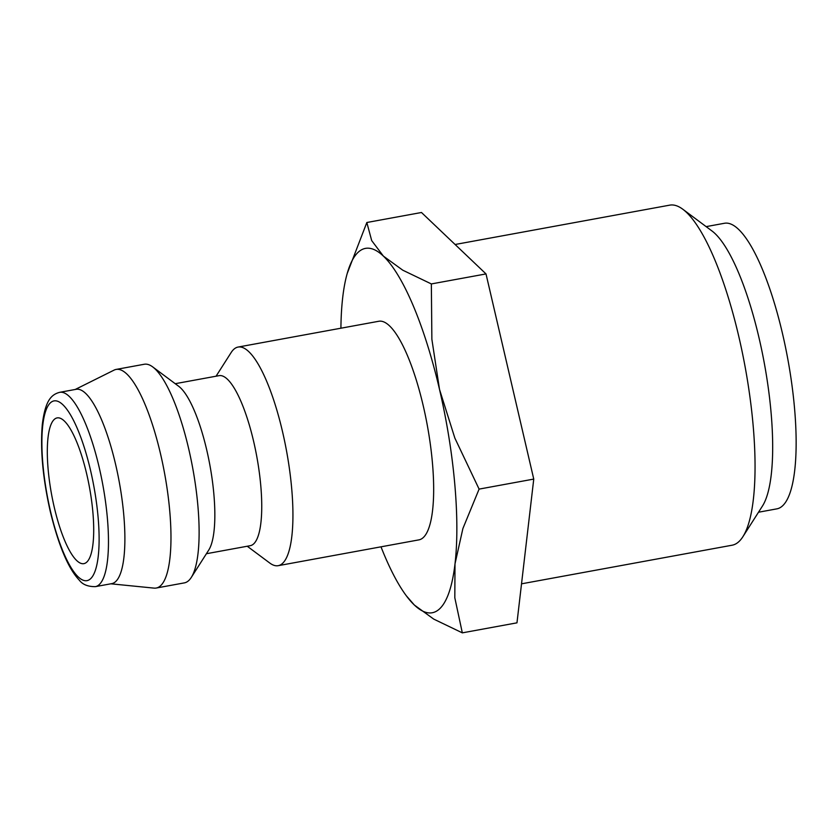 <?xml version="1.0" encoding="UTF-8"?>
<svg xmlns="http://www.w3.org/2000/svg" width="838" height="838" viewBox="0 0 838 838"><rect width="100%" height="100%" fill="white"/><g stroke="black" fill="none" stroke-linecap="round" stroke-linejoin="round"><path stroke-width="1.26" d="M216.057 376.21L231.173 352.505A111.129 28.911 79.6 0 1 233.331 349.76A111.129 28.911 79.6 0 1 238.097 347.058A111.129 28.911 79.6 0 1 284.658 441.354A111.129 28.911 79.6 0 1 282.951 562.979A111.129 28.911 79.6 0 1 278.185 565.681A111.129 28.911 79.6 0 1 269.784 563.042L247.241 546.24M278.185 565.681L418.906 539.871A111.129 28.911 -100.4 0 0 423.672 537.179A111.129 28.911 -100.4 0 0 425.39 415.554A111.129 28.911 -100.4 0 0 378.828 321.258L238.097 347.058M175.226 383.699L219.095 375.654A86.44 22.49 79.6 0 1 255.307 448.99A86.44 22.49 79.6 0 1 253.977 543.59A86.44 22.49 79.6 0 1 250.269 545.685L206.399 553.729M75.2 389.481L114.062 370.124A111.129 28.911 79.6 0 1 116.136 369.422L144.283 364.258A111.129 28.911 79.6 0 1 152.684 366.897A111.129 28.911 79.6 0 1 192.761 468.358A111.129 28.911 79.6 0 1 191.284 577.434A111.129 28.911 79.6 0 1 189.126 580.179A111.129 28.911 79.6 0 1 184.36 582.881L156.214 588.035A111.129 28.911 79.6 0 1 154.035 588.119L110.826 583.803M116.136 369.422A111.129 28.911 79.6 0 1 162.698 463.718A111.129 28.911 79.6 0 1 160.99 585.343A111.129 28.911 79.6 0 1 156.214 588.035M59.728 392.32L76.143 389.303A98.779 25.695 79.6 0 1 117.53 473.124A98.779 25.695 79.6 0 1 116.011 581.237A98.779 25.695 79.6 0 1 111.779 583.636L95.354 586.642A98.779 25.695 79.6 0 0 99.596 584.243A98.779 25.695 79.6 0 0 99.219 467.531A98.779 25.695 79.6 0 0 59.728 392.32C51.013 394.583 45.221 400.941 42.309 424.468C40.161 449.325 42.811 478.32 50.27 511.463C58.65 545.768 68.339 568.677 79.327 580.189C82.585 584.547 87.927 586.694 95.354 586.642M380.997 546.826A185.219 48.185 -100.4 0 0 406.294 595.745A185.219 48.185 -100.4 0 0 414.349 605.026A185.219 48.185 -100.4 0 0 440.212 608.252A185.219 48.185 -100.4 0 0 455.003 563.859A185.219 48.185 -100.4 0 0 439.51 389.408A185.219 48.185 -100.4 0 0 383.385 256.103L371.695 240.6L366.835 222.51L347.204 273.492A185.219 48.185 -100.4 0 0 342.732 297.27A185.219 48.185 -100.4 0 0 340.909 328.213M406.294 595.745L414.349 605.026L433.749 619.114L462.325 632.858L454.814 597.777L455.003 563.859L462.89 528.537L479.095 489.109L454.866 438.117L439.51 389.408L431.874 339.275L431.35 283.935L402.774 270.192L383.385 256.103A185.219 48.185 -100.4 0 0 357.522 252.887A185.219 48.185 -100.4 0 0 347.204 273.492M706.141 226.627L724.503 223.264A145.184 37.773 79.6 0 1 785.332 346.44A145.184 37.773 79.6 0 1 783.09 505.335A145.184 37.773 79.6 0 1 776.868 508.855L758.505 512.228M455.107 244.497L669.751 205.142A172.869 44.969 79.6 0 1 682.823 209.249A172.869 44.969 79.6 0 1 745.16 367.065A172.869 44.969 79.6 0 1 742.866 536.739A172.869 44.969 79.6 0 1 739.525 541.013A172.869 44.969 79.6 0 1 732.108 545.213L521.529 583.824M87.047 561.848A74.09 19.274 79.6 0 1 83.863 563.649A74.09 19.274 79.6 0 1 52.825 500.778A74.09 19.274 79.6 0 1 53.967 419.702A74.09 19.274 79.6 0 1 57.141 417.9A74.09 19.274 79.6 0 1 88.189 480.761A74.09 19.274 79.6 0 1 87.047 561.848M682.823 209.249L712.017 231.005A145.184 37.773 79.6 0 1 764.371 363.545A145.184 37.773 79.6 0 1 762.454 506.037L742.866 536.739M366.835 222.51L421.483 212.496L486.009 273.921L533.754 479.085L516.973 622.833L462.325 632.858M533.754 479.085L479.095 489.109M486.009 273.921L431.35 283.935M152.684 366.897L178.724 386.308A86.44 22.49 79.6 0 1 209.898 465.216A86.44 22.49 79.6 0 1 208.746 550.053L191.284 577.434M90.556 470.464A91.373 23.768 79.6 0 1 90.902 578.43A91.373 23.768 79.6 0 1 50.448 511.075A91.373 23.768 79.6 0 1 50.102 403.12A91.373 23.768 79.6 0 1 90.556 470.464"/></g></svg>
